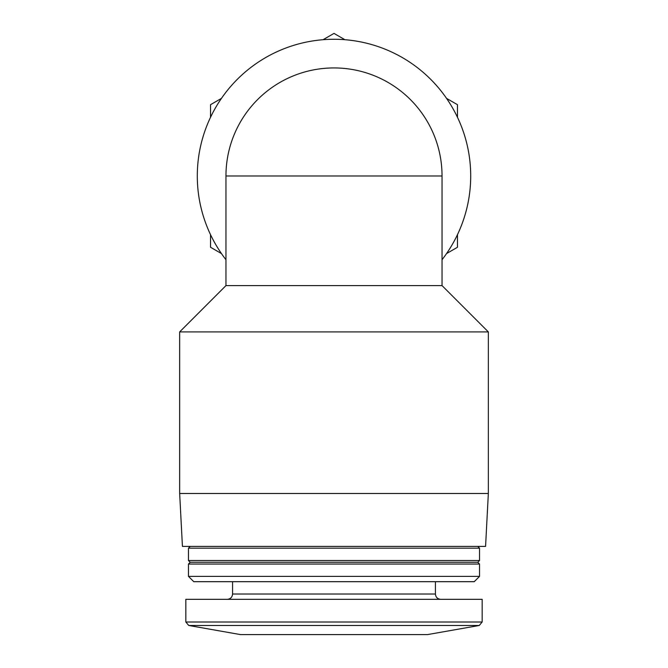 <?xml version="1.0" encoding="UTF-8"?>
<svg xmlns="http://www.w3.org/2000/svg" width="668" height="668" viewBox="0 0 668 668"><rect width="100%" height="100%" fill="white"/><g stroke="black" fill="none" stroke-linecap="round" stroke-linejoin="round"><path stroke-width="1" d="M225.959 175.976L225.959 285.603L442.041 285.603L442.041 175.976A108.041 108.041 0 0 0 334 67.936A108.041 108.041 0 0 0 225.959 175.976L442.041 175.976M188.743 625.473L479.257 625.473L427.487 634.6L240.513 634.6L188.743 625.473L185.829 622L185.829 599.321L482.171 599.321L482.171 622L185.829 622M232.573 581.686L232.573 594.027C232.264 597.242 230.493 599.004 227.279 599.321M188.476 576.392L193.77 581.686L474.23 581.686L479.524 576.392L479.524 564.043L188.476 564.043L188.476 576.392L479.524 576.392M188.476 564.043L190.238 562.281L477.762 562.281L479.524 564.043M188.476 560.519L479.524 560.519L479.524 548.169L188.476 548.169L188.476 560.519L190.238 562.281M190.238 546.407L188.476 548.169M179.659 493.485L182.431 546.407L485.569 546.407L488.341 493.485L488.341 331.912L179.659 331.912L179.659 493.485L488.341 493.485M225.959 259.735A136.706 136.706 0 0 1 334 39.27A136.706 136.706 0 0 1 442.041 259.735M344.93 39.713L334 33.4L323.07 39.713M221.45 98.38L210.529 104.692L210.529 117.309M210.529 234.643L210.529 247.269L221.45 253.573M446.55 253.573L457.471 247.269L457.471 234.643M457.471 117.309L457.471 104.692L446.55 98.38M232.573 594.027L435.427 594.027C435.711 597.217 437.473 598.979 440.721 599.321M479.257 625.473L482.171 622M435.427 594.027L435.427 581.686M477.762 562.281L479.524 560.519M477.762 546.407L479.524 548.169M225.959 285.603L179.659 331.912M442.041 285.603L488.341 331.912"/></g></svg>
